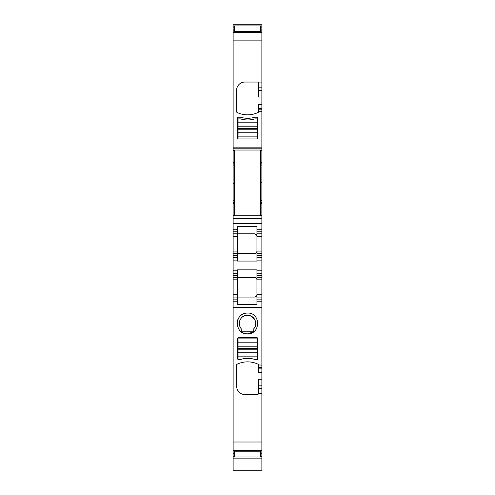 <?xml version="1.0" encoding="UTF-8"?>
<svg xmlns="http://www.w3.org/2000/svg" width="495" height="495" viewBox="0 0 495 495"><rect width="100%" height="100%" fill="white"/><g stroke="black" fill="none" stroke-linecap="round" stroke-linejoin="round"><path stroke-width="0.74" d="M261.874 260.11L256.948 260.11L256.948 253.539L261.874 253.539L261.874 257.647L256.948 257.647L261.874 257.647L261.874 270.79L256.948 270.79L256.948 269.831L237.229 269.831L237.229 299.129L233.126 299.129L233.126 301.183L237.229 301.183L233.126 301.183L233.126 442.01L261.874 442.01L261.874 470.25L233.126 470.25L233.126 458.135L261.874 458.135M233.126 442.01L233.126 452.009L234.358 452.009M234.358 456.792L233.126 456.792L233.126 452.009M260.642 456.792L261.874 456.792M233.126 456.792L233.126 458.135M234.358 26.086L233.126 26.086L233.126 24.75L261.874 24.75L261.874 32.317L233.126 32.317L233.126 31.909L234.358 31.909M260.642 26.086L261.874 26.086M233.126 26.086L233.126 29.094L234.358 29.094M233.126 31.909L233.126 29.094M233.126 40.875L233.126 32.317L261.874 32.317L261.874 148.797L233.126 148.797L233.126 40.875L261.874 40.875M261.874 97.008L258.588 97.008L258.588 82.869A0.823 0.823 0 0 0 257.771 82.052L244.833 82.052A8.217 8.217 0 0 0 236.616 90.263L236.616 111.728A0.823 0.823 0 0 0 237.086 112.47A24.645 24.645 0 0 0 258.118 112.47A0.823 0.823 0 0 0 258.588 111.728L261.874 111.666M254.913 117.21L257.381 117.21A0.823 0.823 0 0 1 257.771 117.909L257.771 138.117A0.823 0.823 0 0 1 256.948 138.94L238.466 138.94A0.823 0.823 0 0 1 237.643 138.117L237.643 117.909A0.823 0.823 0 0 1 238.033 117.21L240.496 117.21A24.645 24.645 0 0 0 254.913 117.21M258.588 111.666L258.588 104.495L261.874 104.495M234.358 165.002L233.126 165.002L233.126 148.797M260.642 150.437L261.874 150.437L261.874 148.797M261.874 150.437L261.874 165.021L260.642 165.021M234.358 165.021L233.126 164.903M260.642 200.778L261.874 200.778L260.642 200.76L261.874 200.76L261.874 182.271L260.642 182.271M261.874 182.271L261.874 165.021M234.358 183.503L233.126 183.503L233.126 163.152M234.358 200.76L233.126 200.76L233.126 215.337L234.358 215.337M261.874 200.778L261.874 223.554L233.126 223.554L233.126 218.623L261.874 218.623M261.874 216.983L233.126 216.983L233.126 215.337M233.126 216.983L233.126 218.623M256.948 260.11L256.948 261.069L237.229 261.069L237.229 229.717L233.126 229.717L237.229 229.717L237.229 226.388L256.948 226.388L256.948 229.717L261.874 229.717L256.948 229.717L256.948 233.819L261.874 233.819L261.874 231.771L256.948 231.771M261.874 231.771L261.874 223.554M237.229 231.771L233.126 231.771L233.126 223.554M237.229 270.79L233.126 270.79L233.126 257.647L237.229 257.647L233.126 257.647L233.126 253.539L254.486 253.539C256.577 252.772 257.4 251.955 256.948 251.076L256.948 253.539L261.874 253.539L261.874 233.819M261.874 251.076L256.948 251.076L256.948 233.819M261.874 270.79L261.874 273.252L256.948 273.252L261.874 273.252L261.874 279.824L256.948 279.824L256.948 277.361L261.874 277.361M256.948 270.79L256.948 277.361M237.229 294.612L233.126 294.612L233.126 297.08L254.486 297.08C256.577 296.313 257.4 295.49 256.948 294.612L256.948 279.824C257.4 278.945 256.577 278.128 254.486 277.361C255.977 277.509 256.8 278.326 256.948 279.824M261.874 299.129L256.948 299.129L256.948 301.183L261.874 301.183L261.874 279.824M261.874 294.612L256.948 294.612L256.948 297.08L261.874 297.08L256.948 297.08L256.948 299.129M237.229 299.129L237.229 304.512L256.948 304.512L256.948 301.183L261.874 301.183L261.874 365.093L258.588 364.957A0.823 0.823 0 0 0 258.118 364.215A0.823 0.823 0 0 1 258.588 364.957M261.874 442.01L261.874 385.822L258.588 385.822L258.588 379.275L261.874 379.275L261.874 385.822M236.616 364.957A0.823 0.823 0 0 1 237.086 364.215A0.823 0.823 0 0 0 236.616 364.957L236.616 386.416C237.099 391.403 239.84 394.144 244.833 394.633L257.771 394.633L258.588 393.81L258.588 385.822M237.086 364.215A24.645 24.645 0 0 1 258.118 364.215M256.948 337.745A0.823 0.823 0 0 1 257.771 338.561L257.771 358.77A0.823 0.823 0 0 1 257.381 359.469L254.913 359.469A24.645 24.645 0 0 0 240.496 359.469L238.033 359.469A0.823 0.823 0 0 1 237.643 358.77L237.643 338.561A0.823 0.823 0 0 1 238.466 337.745L256.948 337.745M247.5 313.057C234.092 312.413 234.092 334.484 247.5 333.84C260.908 334.484 260.908 312.413 247.5 313.057A10.395 10.395 0 0 0 237.711 326.941M258.588 368.156L261.874 368.156L261.874 372.265L258.588 372.265L258.588 365.093M261.874 368.156L261.874 365.093M261.874 372.265L261.874 379.275M233.126 450.568L261.874 450.574L233.126 450.568M233.126 47.922L233.126 48.937M233.126 431.522L233.126 430.848M233.126 165.002L234.358 165.188M234.358 200.778L233.126 200.778L233.126 183.503M233.126 270.79L233.126 273.252L237.229 273.252L233.126 273.252L233.126 277.361L254.486 277.361M247.5 333.84L253.743 331.755L241.257 331.755A10.395 10.395 0 0 0 247.5 333.84M233.126 42.737L233.126 44.692M233.126 44.977L233.126 47.075M233.126 162.372L233.126 161.531L233.126 162.372M233.126 231.771L233.126 233.819L254.486 233.819C255.977 233.968 256.8 234.791 256.948 236.288L261.874 236.288M237.229 253.539L233.126 253.539L233.126 233.819M233.126 277.361L233.126 294.612M237.229 297.08L233.126 297.08L233.126 299.129M256.948 251.076C256.8 252.568 255.977 253.391 254.486 253.539M256.948 236.288C257.4 235.41 256.577 234.587 254.486 233.819L237.229 233.819M256.948 294.612C256.8 296.109 255.977 296.932 254.486 297.08M247.5 331.755L253.743 331.755L253.743 328.785A8.217 8.217 0 0 0 247.5 315.235A8.217 8.217 0 0 0 241.257 328.785L241.257 331.755L247.5 331.755M253.743 328.785C261.014 321.063 247.76 309.728 241.257 318.112C238.646 321.67 238.646 325.227 241.257 328.785M257.357 138.829L257.357 132.115L238.052 132.115L238.052 138.829M238.052 122.178L238.052 118.893L240.514 118.893A24.645 24.645 0 0 0 254.894 118.893L257.357 118.893L257.357 122.178L238.052 122.178L238.052 132.115M257.357 132.115L257.357 122.178M238.052 342.175L238.052 346.209L257.357 346.209L257.357 338.889L238.052 338.889L238.052 342.175L257.357 342.175M257.357 356.146L257.357 359.432L254.894 359.432A24.645 24.645 0 0 0 240.514 359.432L238.052 359.432L238.052 356.146L257.357 356.146L257.357 346.209M238.052 346.209L238.052 356.146M234.358 150.028L234.358 215.752L260.642 215.752L260.642 150.028L234.358 150.028M234.358 451.223L234.358 456.953L260.642 456.953L260.642 451.223L234.358 451.223L234.358 450.574M260.642 451.223L260.642 450.574M234.358 32.311L234.358 25.932L260.642 25.932L260.642 31.661L234.358 31.661M260.642 32.311L260.642 31.661M233.126 450.976L234.358 450.976M260.642 450.976L261.874 450.976M260.642 452.009L261.874 452.009M233.126 453.785L234.358 453.785M260.642 453.785L261.874 453.785M233.126 455.016L234.358 455.016M260.642 455.016L261.874 455.016M233.126 27.869L234.358 27.869M260.642 27.869L261.874 27.869M260.642 29.094L261.874 29.094M233.126 30.876L234.358 30.876M260.642 30.876L261.874 30.876M260.642 31.909L261.874 31.909M233.126 32.726L261.874 32.726M258.588 82.913L261.874 82.913M233.126 147.151L261.874 147.151M258.588 87.825L261.874 87.825M258.588 90.461L261.874 90.461M258.588 108.603L261.874 108.603M258.588 109.203L261.874 109.203M233.126 150.437L234.358 150.437M233.126 162.292L234.358 162.292M260.642 162.292L261.874 162.292M233.126 163.072L234.358 163.072M260.642 163.072L261.874 163.072M260.642 165.002L261.874 165.002M260.642 200.593L261.874 200.593M233.126 202.709L234.358 202.709M260.642 202.709L261.874 202.709M233.126 203.488L234.358 203.488M260.642 203.488L261.874 203.488M260.642 215.337L261.874 215.337M261.874 255.593L256.948 255.593M237.229 260.11L233.126 260.11M261.874 275.307L256.948 275.307M233.126 307.346L261.874 307.346M261.874 393.37L258.588 393.37M261.874 367.556L258.588 367.556M261.874 388.464L258.588 388.464M233.126 450.159L261.874 450.159M233.126 236.288L237.229 236.288M237.229 251.076L233.126 251.076M237.229 255.593L233.126 255.593M237.229 275.307L233.126 275.307M237.229 279.824L233.126 279.824M257.357 136.144L238.052 136.144M257.357 132.239L238.052 132.239M257.357 126.089L238.052 126.089M257.357 126.213L238.052 126.213M257.357 128.558L238.052 128.558M257.357 129.77L238.052 129.77M238.052 346.085L257.357 346.085M238.052 352.236L257.357 352.236M238.052 352.112L257.357 352.112M238.052 349.767L257.357 349.767M238.052 348.554L257.357 348.554"/></g></svg>
